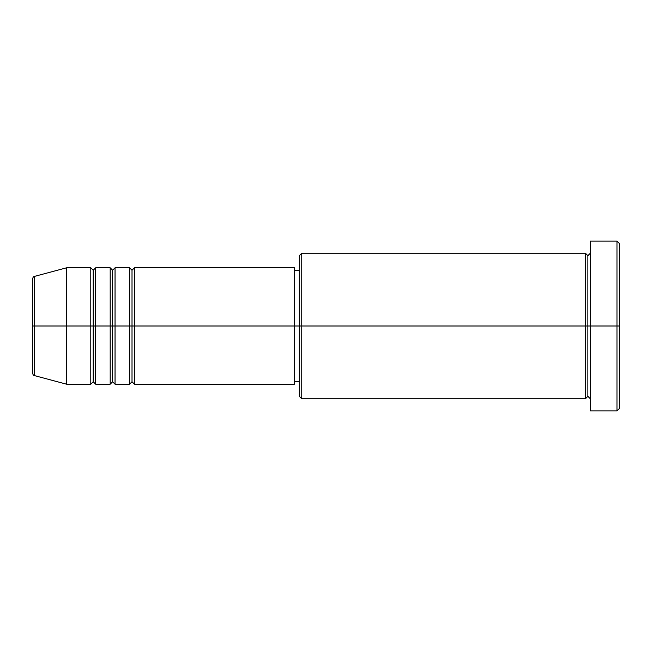 <?xml version="1.0" encoding="UTF-8"?>
<svg xmlns="http://www.w3.org/2000/svg" width="652" height="652" viewBox="0 0 652 652"><rect width="100%" height="100%" fill="white"/><g stroke="black" fill="none" stroke-linecap="round" stroke-linejoin="round"><path stroke-width="0.98" d="M32.6 326L32.6 373.237C33.065 374.9 33.659 375.682 34.401 375.576L34.401 326L34.401 375.576L34.401 326L32.6 326L32.6 278.763L32.6 326L66.545 326L34.401 326L34.401 276.424C33.659 276.318 33.065 277.1 32.6 278.763L32.6 326M590.304 398.747L587.876 396.318L585.455 398.747L585.455 253.253L585.455 326L587.876 326L587.876 255.682L587.876 326L587.876 255.682L587.876 326L590.304 326L590.304 410.866L590.304 241.134L590.304 326L616.971 326L616.971 410.866L616.971 326L619.4 326L619.4 243.555L619.4 408.445L619.4 326L301.754 326L301.754 398.747L301.754 326L294.476 326L294.476 384.191L294.476 326L134.442 326L134.442 267.809L134.442 326L132.014 326L132.014 270.23L132.014 326L129.593 326L129.593 267.809L129.593 326L115.045 326L115.045 267.809L115.045 326L112.617 326L112.617 270.23L112.617 326L110.196 326L110.196 267.809L110.196 326L95.648 326L95.648 267.809L95.648 326L93.22 326L93.22 270.23L93.22 326L90.791 326L90.791 267.809L90.791 326L66.545 326L66.545 384.191L66.545 326L90.791 326L90.791 267.809L66.545 267.809L66.545 326L66.545 267.809L34.401 276.424M134.442 384.191L132.014 381.77L129.593 384.191L129.593 326L132.014 326L132.014 270.23L132.014 381.77L132.014 326L132.014 381.77L132.014 326L134.442 326L134.442 384.191L294.476 384.191M115.045 384.191L112.617 381.77L110.196 384.191L110.196 326L112.617 326L112.617 270.23L112.617 381.77L112.617 326L112.617 381.77L112.617 326L115.045 326L115.045 384.191L129.593 384.191M95.648 384.191L93.22 381.77L90.791 384.191L90.791 326L93.22 326L93.22 270.23L93.22 381.77L93.22 326L93.22 381.77L93.22 326L95.648 326L95.648 384.191L110.196 384.191M90.791 267.809L93.22 270.23L95.648 267.809L95.648 326L110.196 326L110.196 267.809L112.617 270.23L115.045 267.809L115.045 326L129.593 326L129.593 267.809L132.014 270.23L134.442 267.809L134.442 326L294.476 326L294.476 267.809L294.476 326L299.325 326L299.325 396.318L299.325 255.682L299.325 326L585.455 326L585.455 253.253L301.754 253.253L301.754 326L301.754 253.253L299.325 255.682M616.971 326L616.971 241.134L616.971 326M585.455 326L585.455 398.747L585.455 326M587.876 326L587.876 396.318L587.876 326M90.791 326L90.791 384.191L90.791 326M95.648 326L95.648 384.191L95.648 326M110.196 326L110.196 384.191L110.196 326M115.045 326L115.045 384.191L115.045 326M129.593 326L129.593 384.191L129.593 326M134.442 326L134.442 384.191L134.442 326M585.455 398.747L301.754 398.747L299.325 396.318M590.304 410.866L616.971 410.866L619.4 408.445M585.455 253.253L587.876 255.682L590.304 253.253M299.325 381.77L294.476 381.77M90.791 384.191L66.545 384.191L34.401 375.576M110.196 267.809L95.648 267.809M619.4 243.555L616.971 241.134L590.304 241.134M299.325 270.23L294.476 270.23M294.476 267.809L134.442 267.809M129.593 267.809L115.045 267.809"/></g></svg>
